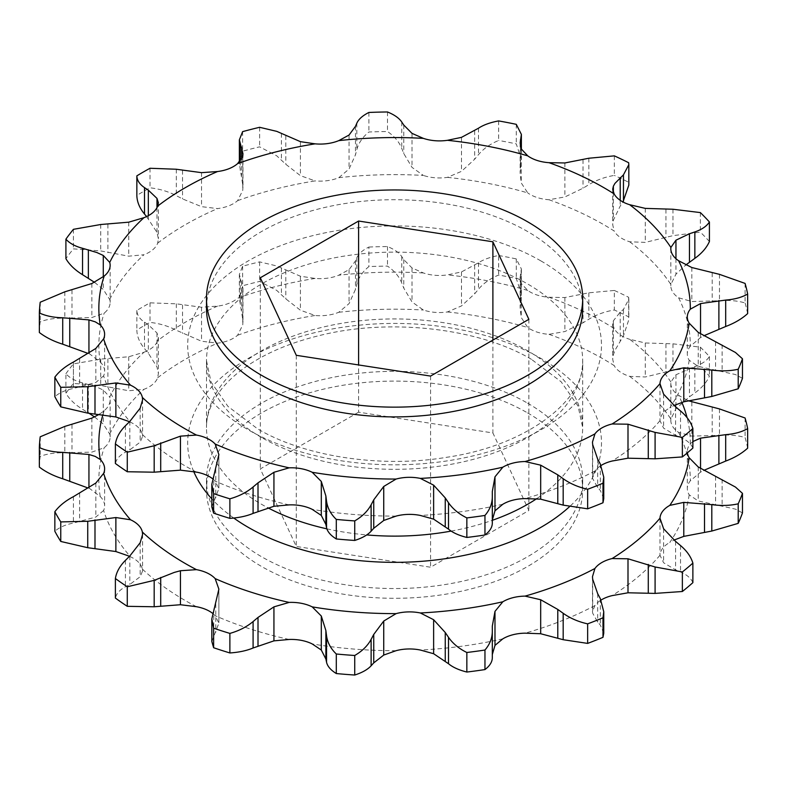 <?xml version="1.0" encoding="UTF-8"?>
<svg xmlns="http://www.w3.org/2000/svg" width="787" height="787" viewBox="0 0 787 787"><rect width="100%" height="100%" fill="white"/><g stroke="black" fill="none" stroke-linecap="round" stroke-linejoin="round"><path stroke-width="0.59" stroke-dasharray="3.94 2.95" d="M548.982 334.327A295.735 170.74 180 0 1 603.698 359.216A295.735 170.74 180 0 1 614.145 365.562L612.699 359.275L613.368 354.789L614.913 350.412L623.461 335.833L628.823 319.689L628.656 316.856A355.311 205.132 0 0 0 614.342 309.999C604.947 311.554 596.448 314.633 588.843 319.227L583.019 322.788L564.879 331.534L548.982 334.327A31.923 18.435 180 0 1 527.752 327.5L521.24 317.505L520.138 308.071L521.378 294.092L516.282 278.46A355.311 205.132 0 0 0 498.643 275.047C490.252 278.519 483.533 283.241 478.496 289.213L474.659 293.817L461.477 305.936L447.439 311.957A31.923 18.435 180 0 1 423.376 310.019L412.004 301.952L403.761 288.101L401.763 283.035C399.353 276.935 395.015 271.594 388.748 267L387.479 266.095A355.311 205.132 0 0 0 368.887 266.596C362.63 271.653 358.606 277.526 356.816 284.235L355.478 289.39L349.044 303.634L338.764 312.272A31.923 18.435 180 0 1 315.105 315.489L300.418 310.235L285.799 298.853L276.758 290.423L259.631 281.431A355.311 205.132 0 0 0 242.612 285.77L239.366 298.263L242.967 320.821L242.76 324.933L237.625 335.242A31.923 18.435 180 0 1 217.576 343.171L201.541 341.233L176.318 330.245C168.329 326.084 159.554 323.467 150.012 322.395A355.311 205.132 0 0 0 136.849 329.989C136.997 336.403 139.555 342.62 144.503 348.611L148.34 353.215L156.977 366.968L158.384 373.392L157.675 377.75A31.923 18.435 180 0 1 143.942 389.329L128.743 390.755L100.716 385.512L73.427 383.446A355.311 205.132 0 0 0 65.911 393.274C69.453 399.294 75.001 404.626 82.546 409.279L89 413.234M196.465 472.131A295.735 170.74 180 0 1 185.466 466.101A295.735 170.74 180 0 1 142.358 434.503L142.575 436.411L140.175 442.156L129.825 449.859L125.428 452.2C119.791 455.22 116.446 458.978 115.384 463.484M206.489 308.307A188.093 108.596 180 0 1 322.601 207.975A188.093 108.596 180 0 1 527.585 231.516A188.093 108.596 180 0 1 582.685 308.307M527.585 403.16A188.093 108.596 180 0 1 582.685 479.952A188.093 108.596 180 0 1 466.563 580.275A188.093 108.596 180 0 1 261.579 556.734A188.093 108.596 180 0 1 206.489 479.952A188.093 108.596 180 0 1 322.601 379.619A188.093 108.596 180 0 1 527.585 403.16M527.585 412.909A188.093 108.596 180 0 1 582.685 489.701A188.093 108.596 180 0 1 466.563 590.034A188.093 108.596 180 0 1 261.579 566.492A188.093 108.596 180 0 1 206.489 489.701A188.093 108.596 180 0 1 322.601 389.368A188.093 108.596 180 0 1 527.585 412.909M212.46 613.221A31.923 18.435 180 0 1 215.166 615.67L218.875 623.156L211.831 641.523M218.884 588.696L218.884 622.861L218.875 589.158M88.941 487.979L100.254 496.567A31.923 18.435 180 0 1 104.622 505.874A31.923 18.435 180 0 1 103.609 510.468A295.735 170.74 180 0 0 130.534 556.832A31.923 18.435 180 0 1 133.229 558.219A31.923 18.435 180 0 1 142.358 569.09L142.575 570.988L140.175 576.733L129.825 584.446L125.428 586.777C119.791 589.797 116.446 593.565 115.384 598.061M103.609 510.468L95.837 517.039L73.427 523.07C65.459 524.624 59.271 527.359 54.854 531.264M94.548 416.933L103.284 424.045L109.727 434.06A31.923 18.435 180 0 1 110.141 436.982A31.923 18.435 180 0 1 104.169 447.714L91.853 452.122L64.809 452.82C55.582 452.515 47.387 453.696 40.206 456.352A355.311 205.132 0 0 0 39.35 467.084M65.911 373.727A355.311 205.132 180 0 1 73.427 363.899L100.716 359.098L128.743 356.757L143.942 352.261A295.735 170.74 0 0 0 109.727 397.002L103.284 390.047L96.89 387.115L82.546 382.866C75.07 380.898 69.522 377.849 65.911 373.727L65.911 393.274M315.105 278.431A295.735 170.74 0 0 0 237.625 298.184L242.76 290.934L242.967 288.288L239.366 274.407L242.612 266.222A355.311 205.132 180 0 1 259.631 261.884L276.758 265.947L300.418 276.237L315.105 278.431A31.923 18.435 0 0 0 338.764 275.214L349.044 269.636L355.478 260.93L356.816 257.811C358.567 253.798 362.591 250.207 368.887 247.049L368.887 266.596M259.631 261.884L259.631 281.431M368.887 247.049A355.311 205.132 180 0 1 387.479 246.547L388.748 247.079C394.956 249.754 399.294 252.932 401.763 256.611L403.761 259.641L412.004 267.954L423.376 272.961A31.923 18.435 0 0 0 447.439 274.899L461.477 271.938L478.496 262.789C483.454 259.503 490.173 257.074 498.643 255.5L498.643 275.047M387.479 246.547L387.479 266.095M742.466 512.917L735.461 509.13L698.226 500.955L689.196 494.836A31.923 18.435 180 0 1 687.317 488.609A31.923 18.435 180 0 1 690.317 480.818L700.538 472.151L703.735 470.4M212.46 478.634A31.923 18.435 180 0 1 215.166 481.093L218.875 488.57L211.831 506.946M218.884 454.119L218.884 488.274L218.875 454.571M88.941 353.393L100.254 361.99A31.923 18.435 180 0 1 104.622 371.287A31.923 18.435 180 0 1 103.609 375.881A295.735 170.74 180 0 0 130.534 422.245A31.923 18.435 180 0 1 133.229 423.642A31.923 18.435 180 0 1 142.358 434.503M103.609 375.881L95.837 382.452L73.427 388.493C65.459 390.047 59.271 392.772 54.854 396.687M94.548 282.346L103.284 289.468L109.727 299.483A31.923 18.435 180 0 1 110.141 302.405A31.923 18.435 180 0 1 104.169 313.137L91.853 317.545L64.809 318.243C55.582 317.938 47.387 319.119 40.206 321.775A355.311 205.132 0 0 0 39.35 332.507M237.625 200.655A295.735 170.74 180 0 1 315.105 180.902L300.418 175.658L285.799 164.276L276.758 155.836L259.631 146.844A355.311 205.132 0 0 0 242.612 151.193L239.366 163.676L242.967 186.234L242.76 190.356L237.625 200.655A31.923 18.435 180 0 1 217.576 208.585L201.541 206.656L182.525 198.904L176.318 195.658C168.329 191.507 159.554 188.89 150.012 187.808A355.311 205.132 0 0 0 136.849 195.402M259.631 127.297L259.631 146.844M338.764 177.695A295.735 170.74 180 0 1 423.376 175.432L412.004 167.375L403.761 153.524L401.763 148.448C399.353 142.358 395.015 137.007 388.748 132.413L387.479 131.518A355.311 205.132 0 0 0 368.887 132.009C362.63 137.066 358.606 142.949 356.816 149.648L355.478 154.813L349.044 169.057L338.764 177.695A31.923 18.435 180 0 1 315.105 180.902M387.479 111.97L387.479 131.518M742.466 378.331L735.461 374.543L698.226 366.378L689.196 360.249A31.923 18.435 180 0 1 687.317 354.032A31.923 18.435 180 0 1 690.317 346.241L700.538 337.564L703.735 335.813M498.643 255.5A355.311 205.132 180 0 1 516.282 258.913L521.378 268.977L520.138 277.526L521.24 283.507L527.752 290.442A31.923 18.435 0 0 0 548.982 297.27L564.879 297.535L588.843 292.813L614.342 290.452L614.342 309.999M527.752 290.442A295.735 170.74 0 0 0 447.439 274.899M423.376 272.961A295.735 170.74 0 0 0 338.764 275.214M217.576 306.113A295.735 170.74 0 0 0 157.675 340.692L158.384 337.357L156.977 332.97L148.34 324.756L144.503 322.198C139.584 318.892 137.027 314.977 136.849 310.442A355.311 205.132 180 0 1 150.012 302.847L176.318 303.821L201.541 307.235L217.576 306.113A31.923 18.435 0 0 0 237.625 298.184M143.942 352.261A31.923 18.435 0 0 0 157.675 340.692M99.477 414.208L104.169 410.657A31.923 18.435 0 0 0 110.141 399.924A31.923 18.435 0 0 0 109.727 397.002M104.169 410.657A295.735 170.74 0 0 0 102.92 414.651M692.875 441.546L690.317 443.76A31.923 18.435 0 0 0 687.317 451.551A31.923 18.435 0 0 0 687.395 452.81M690.317 443.76A295.735 170.74 0 0 0 687.071 417.661M681.876 402.373A295.735 170.74 0 0 0 678.61 395.33L688.064 400.681M670.888 382.02A295.735 170.74 0 0 0 629.679 339.295L645.281 342.975L672.954 343.821L700.361 347.165A355.311 205.132 180 0 1 709.412 356.55C706.687 360.81 701.827 364.135 694.852 366.516L675.954 374.76L670.888 382.02A31.923 18.435 0 0 0 670.819 383.259A31.923 18.435 0 0 0 678.61 395.33M614.342 290.452A355.311 205.132 180 0 1 628.656 297.309L628.823 299.257L623.461 309.409L620.215 312.154L613.368 320.781L612.699 323.811L614.145 328.504A31.923 18.435 0 0 0 629.679 339.295M614.145 328.504A295.735 170.74 0 0 0 548.982 297.27M100.254 496.567A295.735 170.74 180 0 1 104.169 447.714M109.727 434.06A295.735 170.74 180 0 1 143.942 389.329M157.675 377.75A295.735 170.74 180 0 1 217.576 343.171M237.625 335.242A295.735 170.74 180 0 1 315.105 315.489M338.764 312.272A295.735 170.74 180 0 1 423.376 310.019M447.439 311.957A295.735 170.74 180 0 1 527.752 327.5M629.679 376.363A295.735 170.74 180 0 1 670.888 419.077L675.954 408.768L689.461 396.796L694.852 392.939C701.778 387.961 706.628 382.354 709.412 376.097A355.311 205.132 0 0 0 700.361 366.712L672.954 370.244L645.281 376.973L629.679 376.363A31.923 18.435 180 0 1 614.145 365.562M747.65 448.177A355.311 205.132 0 0 0 745.082 437.542C737.449 435.29 728.919 434.552 719.475 435.349L691.822 436.106L678.61 432.388A31.923 18.435 180 0 1 670.819 420.317A31.923 18.435 180 0 1 670.888 419.077M678.61 432.388A295.735 170.74 180 0 1 690.317 480.818M689.196 494.836A295.735 170.74 180 0 1 669.806 542.44L674.036 540.059M692.875 582.646C690.986 578.268 686.874 574.707 680.519 571.962L675.6 569.877L663.618 562.764L659.988 555.268A31.923 18.435 180 0 1 669.806 542.44M659.988 555.268A295.735 170.74 180 0 1 612.119 595.621M603.757 633.22L600.304 625.026L597.667 622.124L592.68 613.181L592.473 611.519L594.933 605.537A31.923 18.435 180 0 1 601.042 600.068M594.933 605.537A295.735 170.74 180 0 1 525.057 633.171M502.824 638.837A295.735 170.74 180 0 1 420.366 650.042M396.097 650.682A295.735 170.74 180 0 1 312.203 643.933M289.163 639.467A295.735 170.74 180 0 1 215.166 615.67M196.465 606.708A295.735 170.74 180 0 1 142.358 569.09M100.254 361.99A295.735 170.74 180 0 1 104.169 313.137M109.727 299.483A295.735 170.74 180 0 1 143.942 254.742L128.743 256.178L100.716 250.935L73.427 248.869A355.311 205.132 0 0 0 65.911 258.697M146.608 216.563L156.977 232.381L158.384 238.815L157.675 243.163A31.923 18.435 180 0 1 143.942 254.742M157.675 243.163A295.735 170.74 180 0 1 217.576 208.585M498.643 120.923L498.643 140.47C490.252 143.942 483.533 148.664 478.496 154.626L474.659 159.23L461.477 171.359L447.439 177.37A31.923 18.435 180 0 1 423.376 175.432M447.439 177.37A295.735 170.74 180 0 1 527.752 192.913L521.24 182.918L520.138 173.484L521.378 159.505L516.282 143.883A355.311 205.132 0 0 0 498.643 140.47M614.342 155.865L614.342 175.412C604.947 176.967 596.448 180.046 588.843 184.65L583.019 188.211L564.879 196.957L548.982 199.741A31.923 18.435 180 0 1 527.752 192.913M548.982 199.741A295.735 170.74 180 0 1 614.145 230.985L612.699 224.698L613.368 220.203L620.215 206.037L623.461 201.246M700.361 212.588L700.361 232.135L672.954 235.657L645.281 242.386L629.679 241.776A31.923 18.435 180 0 1 614.145 230.985M629.679 241.776A295.735 170.74 180 0 1 670.888 284.5L675.954 274.181L685.723 265.032M745.082 283.409L745.082 302.956C737.449 300.703 728.919 299.975 719.475 300.762L691.822 301.529L678.61 297.801A31.923 18.435 180 0 1 670.819 285.73A31.923 18.435 180 0 1 670.888 284.5M678.61 297.801A295.735 170.74 180 0 1 690.317 346.241M689.196 360.249A295.735 170.74 180 0 1 669.806 407.853L674.036 405.482M692.875 448.069C690.986 443.691 686.874 440.13 680.519 437.385L675.6 435.29L663.618 428.177L659.988 420.691A31.923 18.435 180 0 1 669.806 407.853M659.988 420.691A295.735 170.74 180 0 1 612.119 461.034M603.757 498.643L600.304 490.439L597.667 487.537L592.68 478.594L592.473 476.942L594.933 470.951A31.923 18.435 180 0 1 601.042 465.491M594.933 470.951A295.735 170.74 180 0 1 525.057 498.594M502.824 504.26A295.735 170.74 180 0 1 420.366 515.455M396.097 516.105A295.735 170.74 180 0 1 312.203 509.346M289.163 504.89A295.735 170.74 180 0 1 215.166 481.093M492.308 491.541L492.308 523.188M747.65 313.6A355.311 205.132 0 0 0 745.082 302.956M709.412 241.52A355.311 205.132 0 0 0 700.361 232.135M628.656 162.732L628.656 182.279A355.311 205.132 0 0 0 614.342 175.412M628.823 185.102L628.656 182.279M516.282 124.336L516.282 143.883M368.887 112.462L368.887 132.009M242.612 131.636L242.612 151.193M150.012 168.261L150.012 187.808M73.427 229.322L73.427 248.869M40.206 302.228L40.206 321.775M492.308 657.775L492.308 626.118M745.082 417.995L745.082 437.542M709.412 356.55L709.412 376.097M700.361 347.165L700.361 366.712M628.656 297.309L628.656 316.856M516.282 258.913L516.282 278.46M242.612 266.222L242.612 285.77M150.012 302.847L150.012 322.395M136.849 310.442L136.849 329.989M73.427 363.899L73.427 383.446M40.206 436.805L40.206 456.352M358.606 412.172L260.3 468.924L296.286 546.453L430.568 567.23L528.874 510.478L492.888 432.948L358.606 412.172L358.606 364.952M260.3 277.781L260.3 468.924M492.888 340.102L492.888 432.948M528.874 319.325L528.874 510.478M430.568 376.078L430.568 567.23M296.286 355.311L296.286 546.453M536.724 498.653A188.093 108.596 0 0 0 582.685 427.528A188.093 108.596 0 0 0 527.585 350.746A188.093 108.596 0 0 0 322.601 327.205A188.093 108.596 0 0 0 206.489 427.528A188.093 108.596 0 0 0 261.579 504.319A188.093 108.596 0 0 0 267.944 507.822M233.759 518.043A206.902 119.457 180 0 1 211.831 498.889M193.71 471.511A206.902 119.457 180 0 1 292.912 338.853A206.902 119.457 180 0 1 540.885 358.419A206.902 119.457 180 0 1 569.345 506.838M261.579 437.513A188.093 108.596 180 0 1 206.489 360.721A188.093 108.596 180 0 1 322.601 260.399A188.093 108.596 180 0 1 527.585 283.93A188.093 108.596 180 0 1 582.685 360.721A188.093 108.596 180 0 1 466.563 461.054A188.093 108.596 180 0 1 261.579 437.513M540.885 260.9A206.902 119.457 0 0 0 248.279 260.9A206.902 119.457 0 0 0 248.279 429.83A206.902 119.457 0 0 0 540.885 429.83A206.902 119.457 0 0 0 540.885 260.9M326.89 528.844A188.093 108.596 0 0 0 366.712 534.924M451.148 531.097A188.093 108.596 0 0 0 492.308 520.315M140.175 542.735L140.175 576.733M95.837 483.041L95.837 517.039M103.284 390.047L103.284 424.045M722.112 479.342L722.112 505.756M140.175 408.158L140.175 442.156M95.837 348.454L95.837 382.452M103.284 276.847L103.284 289.468M722.112 344.755L722.112 371.179M213.779 474.345L213.779 500.758M600.304 464.025L600.304 490.439M597.667 459.077L597.667 487.537M592.68 444.596L592.68 478.594M680.519 410.962L680.519 437.385M675.6 406.83L675.6 435.29M663.618 394.179L663.618 428.177M715.58 341.853L715.58 370.323M698.226 332.38L698.226 366.378M700.538 333.875L700.538 337.564M719.475 274.348L719.475 300.762M712.205 272.932L712.205 301.401M691.822 267.531L691.822 301.529M675.954 258.697L675.954 274.181M672.954 209.244L672.954 235.657M665.94 209.372L665.94 237.831M645.281 208.388L645.281 242.386M613.368 192.402L613.368 220.203M620.215 200.311L620.215 206.037M588.843 158.236L588.843 184.65M583.019 159.741L583.019 188.211M564.879 162.958L564.879 196.957M521.24 148.92L521.24 182.918M520.492 146.303L520.492 168.103M521.161 148.704L521.161 162.889M478.496 128.212L478.496 154.626M474.659 130.77L474.659 159.23M461.477 137.361L461.477 171.359M412.004 133.377L412.004 167.375M403.761 125.054L403.761 153.524M401.763 122.034L401.763 148.448M356.816 123.234L356.816 149.648M355.478 126.343L355.478 154.813M349.044 135.049L349.044 169.057M300.418 141.66L300.418 175.658M285.799 135.807L285.799 164.276M281.402 133.475L281.402 159.889M240.232 161.197L240.232 170.385M241.579 159.407L241.579 175.55M242.76 156.357L242.76 190.356M201.541 172.658L201.541 206.656M182.525 170.435L182.525 198.904M176.318 169.244L176.318 195.658M148.34 215.677L148.34 218.638M156.977 207.67L156.977 232.381M128.743 222.18L128.743 256.178M107.888 224.265L107.888 252.725M100.716 224.511L100.716 250.935M91.853 283.536L91.853 317.545M71.981 290.019L71.981 318.489M64.809 291.82L64.809 318.243M79.635 358.833L79.635 387.293M73.427 362.069L73.427 388.493M129.825 421.399L129.825 449.859M125.428 425.777L125.428 452.2M215.776 469.268L215.776 497.738M213.779 608.922L213.779 635.345M600.304 598.612L600.304 625.026M597.667 593.654L597.667 622.124M592.68 579.183L592.68 613.181M680.519 545.548L680.519 571.962M675.6 541.407L675.6 569.877M663.618 528.766L663.618 562.764M715.58 476.44L715.58 504.9M698.226 466.957L698.226 500.955M700.538 468.452L700.538 472.151M719.475 408.925L719.475 435.349M712.205 407.518L712.205 435.978M691.822 402.108L691.822 436.106M675.954 374.76L675.954 408.768M689.461 368.336L689.461 396.796M694.852 366.516L694.852 392.939M672.954 343.821L672.954 370.244M665.94 343.949L665.94 372.418M645.281 342.975L645.281 376.973M613.368 320.781L613.368 354.789M620.215 312.154L620.215 340.623M623.461 309.409L623.461 335.833M588.843 292.813L588.843 319.227M583.019 294.328L583.019 322.788M564.879 297.535L564.879 331.534M521.24 283.507L521.24 317.505M520.492 274.22L520.492 302.68M521.161 271.053L521.161 297.466M478.496 262.789L478.496 289.213M474.659 265.347L474.659 293.817M461.477 271.938L461.477 305.936M412.004 267.954L412.004 301.952M403.761 259.641L403.761 288.101M401.763 256.611L401.763 283.035M356.816 257.811L356.816 284.235M355.478 260.93L355.478 289.39M349.044 269.636L349.044 303.634M300.418 276.237L300.418 310.235M285.799 270.394L285.799 298.853M281.402 268.052L281.402 294.476M240.232 278.549L240.232 304.962M241.579 281.667L241.579 310.127M242.76 290.934L242.76 324.933M201.541 307.235L201.541 341.233M182.525 305.022L182.525 333.481M176.318 303.821L176.318 330.245M144.503 322.198L144.503 348.611M148.34 324.756L148.34 353.215M156.977 332.97L156.977 366.968M128.743 356.757L128.743 390.755M107.888 358.842L107.888 387.312M100.716 359.098L100.716 385.512M82.546 382.866L82.546 409.279M88.36 384.381L88.36 412.841M91.853 418.123L91.853 452.122M71.981 424.606L71.981 453.066M64.809 426.406L64.809 452.82M79.635 493.41L79.635 521.879M73.427 496.656L73.427 523.07M129.825 555.976L129.825 584.446M125.428 560.364L125.428 586.777M215.776 603.855L215.776 632.315M531.481 359.354C479.588 328.395 390.903 317.85 320.447 335.301C289.606 342.758 264.176 353.688 244.137 368.08C234.821 374.828 227.236 381.882 221.393 389.25C211.27 402.275 206.302 415.034 206.489 427.528L206.489 360.721L211.034 382.02L227.935 406.377L257.683 428.905C304.392 456.549 380.76 468.383 446.996 457.247C529.867 445.176 585.843 397.691 582.685 360.721L582.685 427.528L578.071 406.092L561.161 381.803L531.481 359.354M582.685 479.952L582.685 489.701M142.575 534.462L142.575 570.988M104.622 468.816L104.622 505.874M142.575 399.875L142.575 436.411M104.622 334.229L104.622 371.287M592.473 442.097L592.473 476.942M659.978 384.154L659.978 421.104M687.317 316.974L687.317 354.032M670.819 248.672L670.819 285.73M612.699 189.224L612.699 224.698M520.138 143.234L520.138 173.484M521.378 149.284L521.378 159.505M239.366 162.102L239.366 163.676M242.967 153.711L242.967 186.234M158.384 202.771L158.384 238.815M110.141 265.347L110.141 302.405M592.473 576.684L592.473 611.519M659.978 518.731L659.978 555.691M687.317 451.551L687.317 488.609M670.819 383.259L670.819 420.317M612.699 323.811L612.699 359.275M628.823 299.257L628.823 319.689M520.138 277.526L520.138 308.071M521.378 268.977L521.378 294.092M239.366 274.407L239.366 298.263M242.967 288.288L242.967 320.821M158.384 337.357L158.384 373.392M110.141 399.924L110.141 436.982M206.489 479.952L206.489 489.701"/><path stroke-width="1.18" d="M127.278 586.777A355.311 205.132 180 0 1 115.384 578.514C116.407 572.129 119.752 566.079 125.428 560.364L129.825 555.976L140.175 542.735L142.575 534.462L142.358 532.032A295.735 170.74 0 0 0 185.466 563.62A295.735 170.74 0 0 0 196.465 569.65L180.449 570.732L174.261 572.424L154.173 580.353L127.278 586.777L127.278 606.324L154.173 606.767L180.449 604.731L196.465 606.708A31.923 18.435 180 0 1 209.529 611.273A31.923 18.435 180 0 1 212.46 613.221M115.384 443.937C116.407 437.542 119.752 431.492 125.428 425.777L129.825 421.399L140.175 408.158L142.575 399.875L142.358 397.445A295.735 170.74 0 0 0 196.465 435.073L180.449 436.146L154.173 445.767L127.278 452.2A355.311 205.132 180 0 1 115.384 443.937L115.384 463.484A355.311 205.132 0 0 0 127.278 471.747L154.173 472.19L180.449 470.154L196.465 472.131A31.923 18.435 180 0 1 209.529 476.696A31.923 18.435 180 0 1 212.46 478.634M614.145 193.927A295.735 170.74 0 0 0 603.698 187.572A295.735 170.74 0 0 0 548.982 162.683L564.879 162.958L588.843 158.236L614.342 155.865A355.311 205.132 180 0 1 628.656 162.732L628.823 164.68L623.461 174.832L614.913 183.43L613.368 186.204L612.699 189.224L614.145 193.927A31.923 18.435 0 0 0 629.679 204.718L645.281 208.388L672.954 209.244L700.361 212.588A355.311 205.132 180 0 1 709.412 221.973L709.412 241.52C706.628 247.767 701.778 253.384 694.852 258.352L685.723 265.032M527.585 221.767A188.093 108.596 180 0 1 582.685 298.558A188.093 108.596 180 0 1 466.563 398.881A188.093 108.596 180 0 1 261.579 375.34A188.093 108.596 180 0 1 206.489 298.558A188.093 108.596 180 0 1 322.601 198.226A188.093 108.596 180 0 1 527.585 221.767M582.685 298.558L582.685 308.307A188.093 108.596 180 0 1 466.563 408.64A188.093 108.596 180 0 1 261.579 385.099A188.093 108.596 180 0 1 206.489 308.307L206.489 298.558M215.166 578.612A295.735 170.74 0 0 0 289.163 602.409L273.935 606.866L258.008 617.431L253.089 621.563C246.754 626.875 239.012 630.82 229.883 633.407A355.311 205.132 180 0 1 213.621 628.183L211.831 618.887L218.875 589.158L215.166 578.612A31.923 18.435 0 0 0 209.529 574.215A31.923 18.435 0 0 0 196.465 569.65M142.358 532.032A31.923 18.435 0 0 0 133.229 521.161A31.923 18.435 0 0 0 130.534 519.774L115.876 517.541L87.731 521.289L60.766 521.909L60.766 541.456L87.731 547.703L115.876 551.539L129.314 556.202M60.766 521.909A355.311 205.132 180 0 1 54.854 511.717C59.202 505.913 65.39 500.886 73.427 496.656L95.837 483.041L103.609 473.4A31.923 18.435 0 0 0 104.622 468.816A31.923 18.435 0 0 0 100.254 459.51L95.266 456.43L88.941 454.473L62.724 452.358C53.703 452.171 45.912 450.567 39.35 447.537L39.35 467.084C45.823 472.023 53.614 475.919 62.724 478.771L87.505 487.792M742.466 493.36A355.311 205.132 180 0 1 738.206 503.818C730.1 505.657 721.295 505.923 711.812 504.624L683.795 502.381L669.806 505.382A295.735 170.74 0 0 0 689.196 457.778L698.226 466.957L735.461 487.064L742.466 493.36L742.466 512.917A355.311 205.132 0 0 1 738.206 523.375L711.812 531.048L683.795 536.38L674.036 540.059M211.831 618.887L211.831 641.523L213.621 647.731A355.311 205.132 0 0 0 229.883 652.954C238.923 652.344 246.665 650.692 253.089 647.986L273.935 640.864L289.163 639.467A31.923 18.435 180 0 1 312.203 643.933L321.303 650.032L325.877 659.024L326.546 662.201C327.441 666.284 330.688 670.062 336.305 673.544A355.311 205.132 0 0 0 354.73 675.03C362.177 672.639 367.637 669.56 371.12 665.792L373.746 662.88L383.731 655.059L396.097 650.682A31.923 18.435 180 0 1 420.366 650.042L433.627 653.722L448.501 663.726C452.712 667.258 458.821 670.032 466.848 672.039A355.311 205.132 0 0 0 484.959 669.58C489.809 665.861 492.259 661.926 492.308 657.775L492.308 631.361C492.288 638.09 489.839 644.317 484.959 650.032L484.959 669.58M484.959 650.032A355.311 205.132 180 0 1 466.848 652.492C458.89 648.586 452.781 643.52 448.501 637.303L445.255 632.512L433.627 619.723L420.366 612.975A31.923 18.435 0 0 0 396.097 613.624L383.731 621.051L373.746 634.42L371.12 639.369C367.706 645.733 362.236 651.105 354.73 655.482L354.73 675.03M354.73 655.482A355.311 205.132 180 0 1 336.305 653.997C330.727 648.626 327.471 642.556 326.546 635.778L325.877 630.564L321.303 616.024L312.203 606.875A31.923 18.435 0 0 0 289.163 602.409M215.166 444.035A295.735 170.74 0 0 0 289.163 467.832L273.935 472.279L258.008 482.844L253.089 486.986C246.754 492.298 239.012 496.243 229.883 498.82A355.311 205.132 180 0 1 213.621 493.597L211.831 484.3L218.875 454.571L215.166 444.035A31.923 18.435 0 0 0 209.529 439.628A31.923 18.435 0 0 0 196.465 435.073M142.358 397.445A31.923 18.435 0 0 0 133.229 386.584A31.923 18.435 0 0 0 130.534 385.187L115.876 382.954L87.731 386.702L60.766 387.322L60.766 406.869L87.731 413.126L115.876 416.962L129.314 421.616M60.766 387.322A355.311 205.132 180 0 1 54.854 377.14C59.202 371.326 65.39 366.309 73.427 362.069L95.837 348.454L103.609 338.823A31.923 18.435 0 0 0 104.622 334.229A31.923 18.435 0 0 0 100.254 324.933L95.266 321.844L88.941 319.896L62.724 317.771C53.703 317.584 45.912 315.981 39.35 312.96L39.35 332.507C45.823 337.446 53.614 341.342 62.724 344.194L87.505 353.206M65.911 239.15A355.311 205.132 180 0 1 73.427 229.322L100.716 224.511L128.743 222.18L143.942 217.684A295.735 170.74 0 0 0 109.727 262.415L103.284 255.47L96.89 252.538L82.546 248.279C75.07 246.311 69.522 243.272 65.911 239.15L65.911 258.697C69.453 264.717 75.001 270.049 82.546 274.702L94.548 282.346M315.105 143.844A295.735 170.74 0 0 0 237.625 163.598L242.76 156.357L242.967 153.711L239.366 139.83L242.612 131.636A355.311 205.132 180 0 1 259.631 127.297L276.758 131.36L300.418 141.66L315.105 143.844A31.923 18.435 0 0 0 338.764 140.637L349.044 135.049L355.478 126.343L356.816 123.234C358.567 119.221 362.591 115.63 368.887 112.462A355.311 205.132 180 0 1 387.479 111.97L388.748 112.492C394.956 115.177 399.294 118.355 401.763 122.034L403.761 125.054L412.004 133.377L423.376 138.374A31.923 18.435 0 0 0 447.439 140.312L461.477 137.361L478.496 128.212C483.454 124.917 490.173 122.487 498.643 120.923A355.311 205.132 180 0 1 516.282 124.336L521.378 134.4L520.138 142.949L521.24 148.92L527.752 155.856A31.923 18.435 0 0 0 548.982 162.683M669.806 370.795A295.735 170.74 0 0 0 689.196 323.191L698.226 332.38L735.461 352.478L742.466 358.783L742.466 378.331A355.311 205.132 0 0 1 738.206 388.788L738.206 369.241C730.1 371.07 721.295 371.346 711.812 370.047L683.795 367.804L669.806 370.795A31.923 18.435 0 0 0 659.988 383.633L659.978 384.154M354.73 520.905A355.311 205.132 180 0 1 336.305 519.42C330.727 514.049 327.471 507.979 326.546 501.201L325.877 495.977L321.303 481.447L312.203 472.289A295.735 170.74 0 0 0 396.097 479.047L383.731 486.474L373.746 499.834L371.12 504.792C367.706 511.147 362.236 516.518 354.73 520.905L354.73 540.453C362.177 538.062 367.637 534.983 371.12 531.205L373.746 528.303L383.731 520.473L396.097 516.105A31.923 18.435 180 0 1 420.366 515.455L433.627 519.145L448.501 529.139C452.712 532.671 458.821 535.445 466.848 537.452A355.311 205.132 0 0 0 484.959 534.993C489.809 531.284 492.259 527.349 492.308 523.188L492.308 496.774C492.288 503.503 489.839 509.73 484.959 515.446L484.959 534.993M484.959 515.446A355.311 205.132 180 0 1 466.848 517.905C458.89 514 452.781 508.933 448.501 502.726L445.255 497.925L433.627 485.146L420.366 478.398A31.923 18.435 0 0 0 396.097 479.047M229.883 498.82L229.883 518.367C238.923 517.767 246.665 516.105 253.089 513.399L273.935 506.277L289.163 504.89A31.923 18.435 180 0 1 312.203 509.346L321.303 515.446L325.877 524.447L326.546 527.615C327.441 531.697 330.688 535.485 336.305 538.967A355.311 205.132 0 0 0 354.73 540.453M102.92 414.651A295.735 170.74 0 0 0 100.254 459.51M103.609 473.4A295.735 170.74 0 0 0 130.534 519.774M312.203 606.875A295.735 170.74 0 0 0 396.097 613.624M420.366 612.975A295.735 170.74 0 0 0 502.824 601.78L494.984 611.391L492.308 626.118L492.308 631.361M525.057 596.113A295.735 170.74 0 0 0 594.933 568.48L592.473 576.684L592.68 579.183L597.667 593.654L600.304 598.612L603.757 611.725L602.99 617.785A355.311 205.132 180 0 1 587.643 623.855C578.376 621.809 570.231 618.287 563.177 613.289L557.786 609.433L540.679 599.743L525.057 596.113A31.923 18.435 0 0 0 502.824 601.78M612.119 558.554A295.735 170.74 0 0 0 659.988 518.21L663.618 528.766L675.6 541.407L680.519 545.548C686.825 550.87 690.947 556.724 692.875 563.098A355.311 205.132 180 0 1 682.359 571.962L655.089 566.984L627.996 558.79L612.119 558.554A31.923 18.435 0 0 0 594.933 568.48M669.806 505.382A31.923 18.435 0 0 0 659.988 518.21L659.978 518.731M687.395 452.81A31.923 18.435 0 0 0 689.196 457.778M687.071 417.661A295.735 170.74 0 0 0 681.876 402.373M601.042 600.068A31.923 18.435 180 0 1 612.119 595.621L627.996 592.788L655.089 593.398L682.359 591.509A355.311 205.132 0 0 0 692.875 582.646L692.875 563.098M492.308 654.587L494.984 645.389L502.824 638.837A31.923 18.435 180 0 1 525.057 633.171L540.679 633.742L563.177 639.703L587.643 643.402A355.311 205.132 0 0 0 602.99 637.332L603.757 633.22L603.757 611.725M601.042 465.491A31.923 18.435 180 0 1 612.119 461.034L627.996 458.201L655.089 458.811L682.359 456.932A355.311 205.132 0 0 0 692.875 448.069L692.875 428.522A355.311 205.132 180 0 1 682.359 437.385L682.359 456.932M492.308 520L494.984 510.812L502.824 504.26A31.923 18.435 180 0 1 525.057 498.594L540.679 499.165L563.177 505.126L587.643 508.825A355.311 205.132 0 0 0 602.99 502.755L603.757 498.643L603.757 477.138L602.99 483.208L602.99 502.755M527.752 155.856A295.735 170.74 0 0 0 447.439 140.312M423.376 138.374A295.735 170.74 0 0 0 338.764 140.637M217.576 171.527A295.735 170.74 0 0 0 157.675 206.105L158.384 202.771L156.977 198.383L148.34 190.169L144.503 187.611C139.584 184.306 137.027 180.39 136.849 175.855A355.311 205.132 180 0 1 150.012 168.261L176.318 169.244L201.541 172.658L217.576 171.527A31.923 18.435 0 0 0 237.625 163.598M143.942 217.684A31.923 18.435 0 0 0 157.675 206.105M39.35 312.96A355.311 205.132 180 0 1 40.206 302.228L64.809 291.82L91.853 283.536L104.169 276.08A31.923 18.435 0 0 0 110.141 265.347A31.923 18.435 0 0 0 109.727 262.415M104.169 276.08A295.735 170.74 0 0 0 100.254 324.933M103.609 338.823A295.735 170.74 0 0 0 130.534 385.187M312.203 472.289A31.923 18.435 0 0 0 289.163 467.832M420.366 478.398A295.735 170.74 0 0 0 502.824 467.203L494.984 476.814L492.308 491.541L492.308 496.774M602.99 483.208A355.311 205.132 180 0 1 587.643 489.278C578.376 487.222 570.231 483.7 563.177 478.712L557.786 474.846L540.679 465.166L525.057 461.536A31.923 18.435 0 0 0 502.824 467.203M525.057 461.536A295.735 170.74 0 0 0 594.933 433.893L592.473 442.097L592.68 444.596L597.667 459.077L600.304 464.025L603.757 477.138M682.359 437.385L655.089 432.397L627.996 424.203L612.119 423.977A31.923 18.435 0 0 0 594.933 433.893M612.119 423.977A295.735 170.74 0 0 0 659.988 383.633L663.618 394.179L675.6 406.83L680.519 410.962C686.825 416.293 690.947 422.147 692.875 428.522M690.317 309.173A295.735 170.74 0 0 0 678.61 260.743L691.822 267.531L719.475 274.348L745.082 283.409A355.311 205.132 180 0 1 747.65 294.053C741.836 297.388 734.517 299.394 725.693 300.073L700.538 303.566L690.317 309.173A31.923 18.435 0 0 0 687.317 316.974A31.923 18.435 0 0 0 689.196 323.191M709.412 221.973C706.687 226.223 701.827 229.548 694.852 231.939L689.461 233.749L675.954 240.183L670.888 247.443A31.923 18.435 0 0 0 670.819 248.672A31.923 18.435 0 0 0 678.61 260.743M670.888 247.443A295.735 170.74 0 0 0 629.679 204.718M213.621 493.597L213.621 513.144A355.311 205.132 0 0 0 229.883 518.367M211.831 484.3L211.831 506.946L213.621 513.144M336.305 519.42L336.305 538.967M466.848 517.905L466.848 537.452M587.643 489.278L587.643 508.825M674.036 405.482L683.795 401.803L711.812 396.461L738.206 388.788M742.466 358.783A355.311 205.132 180 0 1 738.206 369.241M703.735 335.813L725.693 326.497C734.438 323.211 741.757 318.912 747.65 313.6L747.65 294.053M622.97 201.974L628.823 185.102L628.823 164.68M136.849 175.855L136.849 195.402C136.997 201.826 139.555 208.034 144.503 214.034L146.608 216.563M54.854 377.14L54.854 396.687A355.311 205.132 0 0 0 60.766 406.869M127.278 452.2L127.278 471.747M213.621 628.183L213.621 647.731M229.883 633.407L229.883 652.954M336.305 653.997L336.305 673.544M466.848 652.492L466.848 672.039M587.643 623.855L587.643 643.402M602.99 617.785L602.99 637.332M682.359 571.962L682.359 591.509M738.206 503.818L738.206 523.375M688.064 400.681L719.475 408.925L745.082 417.995A355.311 205.132 180 0 1 747.65 428.63C741.836 431.965 734.517 433.981 725.693 434.66L700.538 438.152L692.875 441.546M703.735 470.4L725.693 461.074C734.438 457.798 741.757 453.499 747.65 448.177L747.65 428.63M89 413.234L94.548 416.933M39.35 447.537A355.311 205.132 180 0 1 40.206 436.805L64.809 426.406L91.853 418.123L99.477 414.208M54.854 511.717L54.854 531.264A355.311 205.132 0 0 0 60.766 541.456M115.384 578.514L115.384 598.061A355.311 205.132 0 0 0 127.278 606.324M358.606 221.029L260.3 277.781L296.286 355.311L430.568 376.078L528.874 319.325L492.888 241.796L358.606 221.029L358.606 364.952M492.888 241.796L492.888 340.102M569.345 506.838A206.902 119.457 180 0 1 248.279 527.359A206.902 119.457 180 0 1 233.759 518.043M211.831 498.889A206.902 119.457 180 0 1 193.71 471.511M267.944 507.822A188.093 108.596 0 0 0 326.89 528.844M366.712 534.924A188.093 108.596 0 0 0 451.148 531.097M492.308 520.315A188.093 108.596 0 0 0 536.724 498.653M433.627 619.723L433.627 653.722M321.303 616.024L321.303 650.032M103.284 255.47L103.284 276.847M433.627 485.146L433.627 519.145M321.303 481.447L321.303 515.446M253.089 486.986L253.089 513.399M258.008 482.844L258.008 511.314M273.935 472.279L273.935 506.277M325.877 495.977L325.877 524.447M326.546 501.201L326.546 527.615M371.12 504.792L371.12 531.205M373.746 499.834L373.746 528.303M383.731 486.474L383.731 520.473M445.255 497.925L445.255 526.395M448.501 502.726L448.501 529.139M494.984 476.814L494.984 510.812M540.679 465.166L540.679 499.165M557.786 474.846L557.786 503.316M563.177 478.712L563.177 505.126M627.996 424.203L627.996 458.201M648.281 429.85L648.281 458.319M655.089 432.397L655.089 458.811M683.795 367.804L683.795 401.803M704.513 369.024L704.513 397.484M711.812 370.047L711.812 396.461M700.538 303.566L700.538 333.875M718.885 300.575L718.885 329.035M725.693 300.073L725.693 326.497M675.954 240.183L675.954 258.697M689.461 233.749L689.461 262.219M694.852 231.939L694.852 258.352M613.368 186.204L613.368 192.402M620.215 177.577L620.215 200.311M623.461 174.832L623.461 201.246M520.492 139.633L520.492 146.303M521.161 136.466L521.161 148.704M240.232 143.962L240.232 161.197M241.579 147.08L241.579 159.407M144.503 187.611L144.503 214.034M148.34 190.169L148.34 215.677M156.977 198.383L156.977 207.67M82.546 248.279L82.546 274.702M88.36 249.794L88.36 278.264M62.724 317.771L62.724 344.194M69.748 317.899L69.748 346.369M88.941 319.896L88.941 353.393M87.731 386.702L87.731 413.126M94.991 385.296L94.991 413.755M115.876 382.954L115.876 416.962M154.173 445.767L154.173 472.19M160.705 442.865L160.705 471.334M180.449 436.146L180.449 470.154M253.089 621.563L253.089 647.986M258.008 617.431L258.008 645.891M273.935 606.866L273.935 640.864M325.877 630.564L325.877 659.024M326.546 635.778L326.546 662.201M371.12 639.369L371.12 665.792M373.746 634.42L373.746 662.88M383.731 621.051L383.731 655.059M445.255 632.512L445.255 660.972M448.501 637.303L448.501 663.726M494.984 611.391L494.984 645.389M540.679 599.743L540.679 633.742M557.786 609.433L557.786 637.893M563.177 613.289L563.177 639.703M627.996 558.79L627.996 592.788M648.281 564.436L648.281 592.896M655.089 566.984L655.089 593.398M683.795 502.381L683.795 536.38M704.513 503.601L704.513 532.071M711.812 504.624L711.812 531.048M700.538 438.152L700.538 468.452M718.885 435.152L718.885 463.622M725.693 434.66L725.693 461.074M62.724 452.358L62.724 478.771M69.748 452.486L69.748 480.946M88.941 454.473L88.941 487.979M87.731 521.289L87.731 547.703M94.991 519.873L94.991 548.342M115.876 517.541L115.876 551.539M154.173 580.353L154.173 606.767M160.705 577.451L160.705 605.911M180.449 570.732L180.449 604.731M521.378 134.4L521.378 149.284M239.366 139.83L239.366 162.102"/></g></svg>
